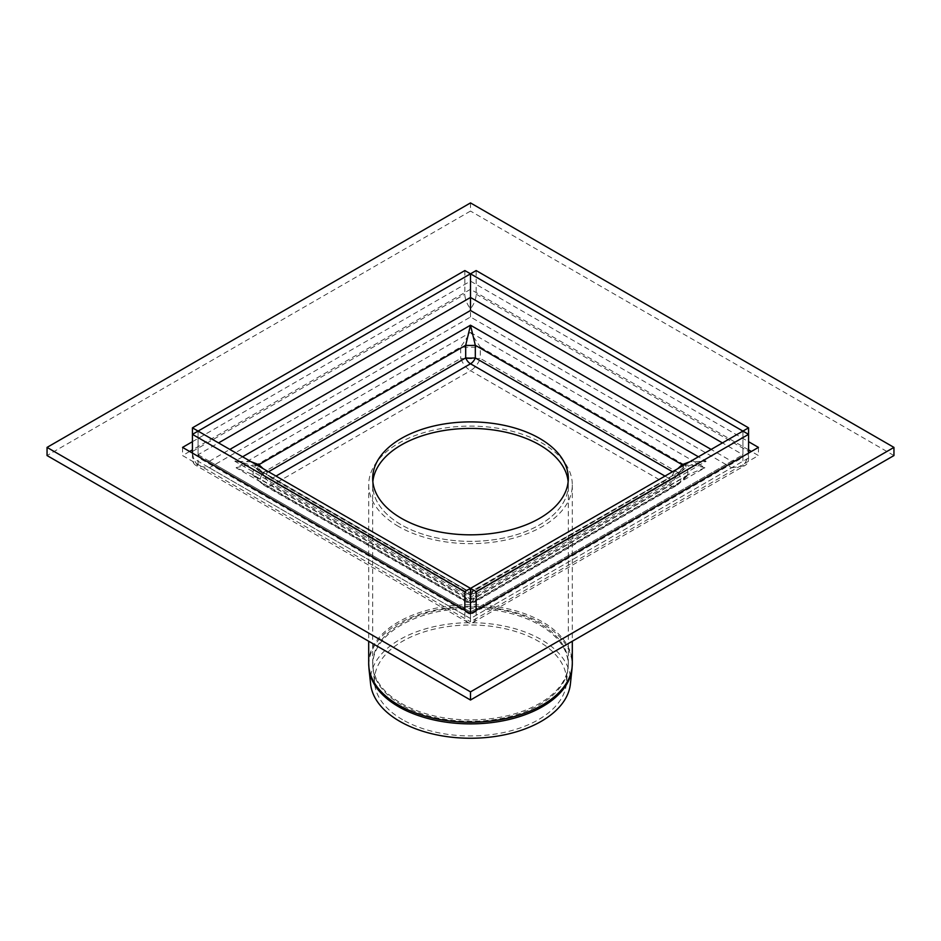 <?xml version="1.0" encoding="UTF-8"?>
<svg xmlns="http://www.w3.org/2000/svg" width="941" height="941" viewBox="0 0 941 941"><rect width="100%" height="100%" fill="white"/><g stroke="black" fill="none" stroke-linecap="round" stroke-linejoin="round"><path stroke-width="0.71" stroke-dasharray="4.71 3.53" d="M192.434 453.103L192.434 457.985A15.973 9.222 120 0 0 195.74 465.301A15.973 9.222 120 0 0 198.081 466.018A15.973 9.222 60 0 1 192.434 451.468L192.434 434.354M209.373 467.771L470.5 618.531L731.628 467.771L470.5 317.011L209.373 467.771L198.081 466.018L198.081 431.096L198.081 454.726L470.5 612.015L470.5 614.708L470.5 612.015L209.373 461.255L201.386 459.337L198.081 454.726L218.547 442.917M464.854 270.561L464.854 294.192A15.973 9.222 -120 0 0 470.5 308.742A15.973 9.222 120 0 0 476.146 294.192L476.146 270.561M470.5 317.011L470.5 297.45M748.565 434.354L748.565 451.468A15.973 9.222 -60 0 1 742.92 466.018A15.973 9.222 -120 0 0 745.26 465.301A15.973 9.222 -120 0 0 748.565 457.985L748.565 453.103M731.628 467.771L742.92 466.018L742.92 431.096L742.92 454.726L722.453 442.917M476.146 610.38L476.146 615.273A15.973 9.222 60 0 1 472.841 622.577A15.973 9.222 60 0 1 470.5 623.307A15.973 9.222 -60 0 1 468.159 622.577A15.973 9.222 -60 0 1 464.854 615.273L464.854 610.38M470.5 618.531L470.5 613.638L470.5 621.789L758.446 455.55L751.388 451.468M704.915 467.771L688.941 474.288L685.307 476.722A15.973 7.175 44.7 0 0 686.848 475.817L686.848 475.817A15.973 7.175 44.7 0 0 685.307 465.395C689.812 464.595 696.352 465.383 704.915 467.771L470.5 603.11L465.595 597.9L465.595 601.017L466.513 602.193C467.618 602.746 468.947 601.722 470.5 599.099C472.053 601.722 473.382 602.746 474.487 602.193L475.405 601.017A7.987 7.681 180 0 1 465.595 601.017L262.868 483.968L255.693 476.722L252.059 474.288L236.085 467.771C244.648 465.383 251.188 464.595 255.693 465.395A15.973 7.175 -44.7 0 0 254.152 475.817L254.152 475.817A15.973 7.175 -44.7 0 0 255.693 476.722L465.595 597.9A7.987 7.681 180 0 0 475.405 597.9L470.5 603.11L236.085 467.771L470.5 332.432L480.31 347.041A15.973 1.023 0 0 1 460.69 347.041L470.5 332.432L704.915 467.771M678.132 483.968A15.973 7.175 44.7 0 0 679.673 483.074L679.673 483.074A15.973 7.175 44.7 0 0 678.132 472.653L685.307 465.395L480.31 347.041L480.31 358.439A15.973 1.023 -0 0 1 460.69 358.439L460.69 347.041L255.693 465.395L262.868 472.653A15.973 7.175 -44.7 0 0 261.327 483.074A15.973 7.175 -44.7 0 0 262.868 483.968A15.973 9.222 -60 0 0 264.692 485.674A15.973 9.222 -60 0 0 272.678 484.886L470.5 599.099L668.322 484.886A15.973 9.222 120 0 0 678.132 472.653L480.31 358.439A15.973 9.222 -60 0 1 470.5 370.672A15.973 9.222 60 0 1 460.69 358.439L262.868 472.653A15.973 9.222 -120 0 0 272.678 484.886L470.5 370.672L668.322 484.886A15.973 9.222 60 0 0 676.308 485.674A15.973 15.973 0 0 0 679.673 483.074L688.953 474.288L474.487 598.1L466.513 598.1L252.059 474.288L261.327 483.074A15.973 15.973 0 0 0 264.692 485.674L466.513 602.193L474.499 602.193L676.308 485.674A15.973 9.222 60 0 0 678.132 483.968L475.405 601.017L475.405 597.9L685.307 476.722L678.132 483.968M251.2 461.772L234.874 461.255C242.613 462.196 249.259 464.242 254.823 467.371L258.904 470.218A7.987 3.47 133.1 0 1 258.257 469.853L258.257 469.853A7.987 3.47 133.1 0 1 258.305 465.866M682.696 465.866A7.987 3.47 -133.1 0 1 682.743 469.853A7.987 3.47 -133.1 0 1 682.096 470.218L474.487 589.584L466.513 589.584C467.618 590.313 468.947 592.877 470.5 597.288C472.053 592.877 473.382 590.313 474.487 589.584L475.311 589.607A7.987 7.763 180 0 1 465.689 589.607L254.835 467.371L266.597 477.675A7.987 3.47 133.1 0 1 267.244 472.488L263.186 468.689M677.814 468.689L673.756 472.488A7.987 3.47 -133.1 0 1 674.403 477.675A7.987 3.47 -133.1 0 1 673.756 478.04L682.096 470.218L475.311 589.607L475.311 592.607A7.987 7.763 180 0 1 465.689 592.607L465.689 589.607L258.904 470.218L267.244 478.04A7.987 3.47 133.1 0 1 266.597 477.675A7.987 7.987 0 0 0 268.056 478.757A7.987 4.611 120 0 0 272.055 478.357A7.987 4.611 60 0 1 267.244 472.488L268.514 471.759M672.486 471.759L673.756 472.488A7.987 4.611 -60 0 1 668.945 478.357A7.987 4.611 -120 0 0 672.944 478.757A7.987 7.987 0 0 0 674.403 477.675L686.177 467.371C691.741 464.242 698.387 462.196 706.126 461.255L689.8 461.772M372.848 481.627A97.817 56.472 0 0 0 372.683 484.886A97.817 56.472 0 0 0 470.5 541.357A97.817 56.472 0 0 0 568.317 484.886A97.817 56.472 0 0 0 568.152 481.627A97.817 56.472 180 0 1 568.317 484.886A97.817 56.472 180 0 1 507.928 537.052A97.817 56.472 180 0 1 401.337 524.819A97.817 56.472 180 0 1 372.683 484.886A97.817 56.472 180 0 1 372.848 481.627M731.628 461.255L739.614 459.337L742.92 454.726L470.5 612.015L731.628 461.255L711.161 449.433M398.514 526.442A101.804 58.777 180 0 1 368.696 484.886A101.804 58.777 180 0 1 470.5 426.108A101.804 58.777 180 0 1 572.304 484.886A101.804 58.777 180 0 1 509.457 539.181A101.804 58.777 180 0 1 398.514 526.442M370.613 684.036A100.075 57.777 180 0 1 470.5 622.695A100.075 57.777 180 0 1 570.387 684.036M402.572 719.689A96.064 55.46 180 0 1 374.624 683.895A96.064 55.46 180 0 1 470.5 625A96.064 55.46 180 0 1 566.376 683.895A96.064 55.46 180 0 1 504.494 732.345A96.064 55.46 180 0 1 402.572 719.689M748.565 449.845L470.5 289.299L470.5 281.147L748.565 441.694M192.434 441.694L470.5 281.147M182.554 447.398L182.554 455.55L470.5 621.789M470.5 289.299L192.434 449.845M189.611 451.468L182.554 455.55M758.446 447.398L758.446 455.55M470.5 202.915L470.5 211.066L47.05 455.55M893.95 455.55L470.5 211.066M192.434 451.468L464.854 294.192M476.146 294.192L748.565 451.468M748.565 457.985L476.146 615.273M464.854 615.273L192.434 457.985M267.244 478.04A7.987 4.611 120 0 0 268.056 478.757L466.513 593.336A7.987 4.611 -60 0 1 465.689 592.607L267.244 478.04M242.59 456.797L234.874 461.255L470.5 597.288L706.126 461.255L698.41 456.797M672.944 478.757A7.987 4.611 -120 0 0 673.756 478.04L475.311 592.607A7.987 4.611 60 0 1 474.487 593.336A7.987 4.611 60 0 1 470.5 592.936A7.987 4.611 -60 0 1 466.513 593.336A7.987 7.987 0 0 0 474.487 593.336L672.944 478.757M209.373 461.255L229.839 449.433M665.005 476.087L668.945 478.357L470.5 592.936L272.055 478.357L275.995 476.087M572.022 668.792A101.71 58.718 0 0 0 512.316 611.626A101.71 58.718 0 0 0 398.572 623.636A101.71 58.718 0 0 0 368.978 668.792M368.696 663.452A101.804 58.777 180 0 1 398.514 621.895A101.804 58.777 180 0 1 509.457 609.156A101.804 58.777 180 0 1 572.304 663.452M401.337 703.386A97.817 56.472 0 0 0 507.928 715.63A97.817 56.472 0 0 0 568.317 663.452A97.817 56.472 0 0 0 507.928 611.285A97.817 56.472 0 0 0 401.337 623.53A97.817 56.472 0 0 0 372.683 663.452A97.817 56.472 0 0 0 401.337 703.386M401.395 704.774A97.735 56.425 180 0 1 372.954 668.369A97.735 56.425 180 0 1 401.395 624.977A97.735 56.425 180 0 1 510.681 613.438A97.735 56.425 180 0 1 568.046 668.369A97.735 56.425 180 0 1 505.094 717.654A97.735 56.425 180 0 1 401.395 704.774M472.841 622.577L745.26 465.301M468.159 622.577L195.74 465.301M201.386 459.337L470.5 614.708L739.614 459.337M372.683 478.357L372.683 663.452L374.624 683.895M568.317 478.357L568.317 663.452L566.376 683.895M368.696 484.886L368.696 641.244M572.304 484.886L572.304 641.244"/><path stroke-width="1.41" d="M192.434 427.837L198.081 431.096L192.434 434.354L192.434 427.837L464.854 270.561L470.5 273.819L470.5 310.495L711.161 449.433M464.854 610.38L464.854 591.642L192.434 434.354L192.434 453.103M464.854 591.642L470.5 588.372L198.081 431.096L470.5 273.819L470.5 297.45L218.547 442.917M476.146 270.561L470.5 273.819L742.92 431.096L748.565 427.837L476.146 270.561M748.565 427.837L748.565 434.354L742.92 431.096L470.5 588.372L476.146 591.642L476.146 610.38M748.565 453.103L748.565 434.354L476.146 591.642M748.565 441.694L758.446 447.398L470.5 613.638L470.5 588.372L470.5 612.015M258.305 465.866A7.987 3.47 133.1 0 1 258.904 464.678L251.2 461.772M698.41 456.797L470.5 325.21L465.689 345.288A7.987 0.812 180 0 0 475.311 345.288L470.5 325.21L242.59 456.797M263.186 468.689L258.904 464.678L465.689 345.288L465.689 357.921A7.987 0.812 180 0 0 475.311 357.921L475.311 345.288L682.096 464.678A7.987 3.47 -133.1 0 1 682.696 465.866M689.8 461.772L682.096 464.678L677.814 468.689M539.663 444.952A97.817 56.472 0 0 0 435.695 432.107A97.817 56.472 0 0 0 372.848 481.627A97.817 56.472 180 0 1 470.5 428.414A97.817 56.472 180 0 1 568.152 481.627A97.817 56.472 0 0 0 539.663 444.952M539.663 438.435A97.817 56.472 180 0 1 568.317 478.357A97.817 56.472 180 0 1 470.5 534.829A97.817 56.472 180 0 1 372.683 478.357A97.817 56.472 180 0 1 433.072 426.191A97.817 56.472 180 0 1 539.663 438.435M572.022 668.792L570.387 684.036A100.075 57.777 180 0 1 505.917 734.509A100.075 57.777 180 0 1 399.737 721.324A100.075 57.777 180 0 1 370.613 684.036L368.978 668.792A101.71 58.718 0 0 0 398.572 706.679A101.71 58.718 0 0 0 506.493 720.088A101.71 58.718 0 0 0 572.022 668.792L572.304 663.452A101.804 58.777 180 0 1 509.457 717.76A101.804 58.777 180 0 1 398.514 705.021A101.804 58.777 180 0 1 368.696 663.452L368.978 668.792M470.5 613.638L182.554 447.398L192.434 441.694M192.434 449.845L189.611 451.468M751.388 451.468L748.565 449.845M893.95 455.55L893.95 447.398L470.5 691.87L470.5 700.022L893.95 455.55M470.5 700.022L47.05 455.55L47.05 447.398L470.5 202.915L893.95 447.398M470.5 691.87L47.05 447.398M268.514 471.759L465.689 357.921A7.987 4.611 -120 0 0 470.5 363.791A7.987 4.611 120 0 0 475.311 357.921L672.486 471.759M229.839 449.433L470.5 310.495M275.995 476.087L470.5 363.791L665.005 476.087M722.453 442.917L470.5 297.45M368.696 641.244L368.696 663.452M572.304 641.244L572.304 663.452"/></g></svg>
